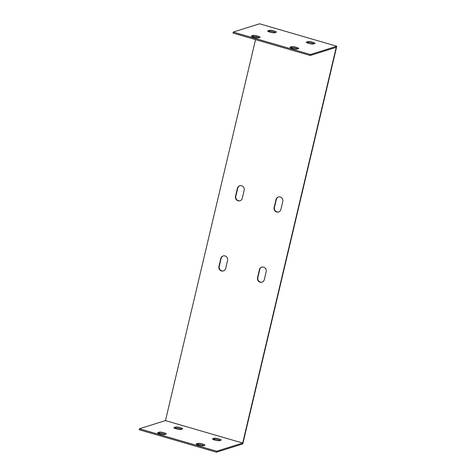 <?xml version="1.0" encoding="UTF-8"?>
<svg xmlns="http://www.w3.org/2000/svg" width="476" height="476" viewBox="0 0 476 476"><rect width="100%" height="100%" fill="white"/><g stroke="black" fill="none" stroke-linecap="round" stroke-linejoin="round"><path stroke-width="0.71" d="M165.47 420.6L139.45 428.751L139.212 429.757L216.431 452.2L242.778 443.941L336.788 46.243L259.569 23.8L233.222 32.059L232.984 33.058L310.203 55.508L336.229 47.35L242.689 443.043L165.47 420.6L255.529 39.615M297.726 48.867A3.659 0.637 13.3 0 0 294.323 47.85A3.659 0.637 13.3 0 0 291.55 47.648L290.741 47.903M259.117 37.646A3.659 0.637 13.3 0 0 255.713 36.628A3.659 0.637 13.3 0 0 252.94 36.426L252.131 36.682M275.408 32.541A3.659 0.637 13.3 0 0 272.004 31.523A3.659 0.637 13.3 0 0 269.232 31.321L268.422 31.577M314.017 43.762A3.659 0.637 13.3 0 0 310.614 42.745A3.659 0.637 13.3 0 0 307.841 42.542L307.032 42.798M255.963 37.777L256.213 36.729M264.287 279.662A3.659 3.463 72.6 0 1 258.551 281.274A3.659 3.463 72.6 0 1 257.534 277.698L259.426 269.678A3.659 3.463 72.6 0 1 265.168 268.065A3.659 3.463 72.6 0 1 266.185 271.641L264.287 279.662M225.678 268.44A3.659 3.463 72.6 0 1 219.942 270.053A3.659 3.463 72.6 0 1 218.924 266.477L220.816 258.456A3.659 3.463 72.6 0 1 226.558 256.844A3.659 3.463 72.6 0 1 227.576 260.42L225.678 268.44M242.266 198.272A3.659 3.463 72.6 0 1 236.53 199.884A3.659 3.463 72.6 0 1 235.513 196.302L237.405 188.288A3.659 3.463 72.6 0 1 243.147 186.669A3.659 3.463 72.6 0 1 244.164 190.251L242.266 198.272M280.876 209.494A3.659 3.463 72.6 0 1 275.14 211.106A3.659 3.463 72.6 0 1 274.122 207.53L276.015 199.509A3.659 3.463 72.6 0 1 281.756 197.897A3.659 3.463 72.6 0 1 282.774 201.473L280.876 209.494M261.877 267.119A3.659 3.463 -107.4 0 0 259.753 269.577L257.855 277.597A3.659 3.463 -107.4 0 0 262.169 282.119M223.268 255.898A3.659 3.463 -107.4 0 0 221.144 258.355L219.246 266.37A3.659 3.463 -107.4 0 0 223.559 270.892M239.85 185.729A3.659 3.463 -107.4 0 0 237.732 188.187L235.834 196.201A3.659 3.463 -107.4 0 0 240.142 200.723M278.466 196.951A3.659 3.463 -107.4 0 0 276.342 199.408L274.444 207.423A3.659 3.463 -107.4 0 0 278.752 211.945M336.788 46.243L310.441 54.502L233.222 32.059M291.788 46.648A3.659 0.637 -166.7 0 1 295.816 47.136A3.659 0.637 -166.7 0 1 298.732 48.469A3.659 0.637 -166.7 0 1 298.547 48.611L296.917 49.123A3.659 0.637 -166.7 0 1 292.889 48.629A3.659 0.637 -166.7 0 1 289.973 47.297A3.659 0.637 -166.7 0 1 290.158 47.16L291.788 46.648L291.55 47.648M253.178 35.426A3.659 0.637 -166.7 0 1 257.207 35.914A3.659 0.637 -166.7 0 1 260.122 37.247A3.659 0.637 -166.7 0 1 259.938 37.39L258.307 37.901A3.659 0.637 -166.7 0 1 254.279 37.408A3.659 0.637 -166.7 0 1 251.364 36.075A3.659 0.637 -166.7 0 1 251.548 35.932L253.178 35.426L252.94 36.426M269.47 30.321A3.659 0.637 -166.7 0 1 273.498 30.809A3.659 0.637 -166.7 0 1 276.407 32.142A3.659 0.637 -166.7 0 1 276.223 32.285L274.598 32.79A3.659 0.637 -166.7 0 1 270.57 32.303A3.659 0.637 -166.7 0 1 267.655 30.97A3.659 0.637 -166.7 0 1 267.839 30.827L269.47 30.321L269.232 31.321M308.079 41.543A3.659 0.637 -166.7 0 1 312.107 42.031A3.659 0.637 -166.7 0 1 315.017 43.364A3.659 0.637 -166.7 0 1 314.832 43.506L313.208 44.012A3.659 0.637 -166.7 0 1 309.18 43.524A3.659 0.637 -166.7 0 1 306.264 42.191A3.659 0.637 -166.7 0 1 306.449 42.049L308.079 41.543L307.841 42.542M139.45 428.751L216.669 451.2L216.431 452.2M242.689 443.043L216.669 451.2M198.016 443.34A3.659 0.637 -166.7 0 1 202.044 443.828A3.659 0.637 -166.7 0 1 204.954 445.167A3.659 0.637 -166.7 0 1 204.769 445.304L203.139 445.816A3.659 0.637 -166.7 0 1 199.111 445.328A3.659 0.637 -166.7 0 1 196.201 443.989A3.659 0.637 -166.7 0 1 196.386 443.852L198.016 443.34L197.778 444.346L196.963 444.596M159.406 432.119A3.659 0.637 -166.7 0 1 163.435 432.607A3.659 0.637 -166.7 0 1 166.344 433.945A3.659 0.637 -166.7 0 1 166.16 434.082L164.529 434.594A3.659 0.637 -166.7 0 1 160.501 434.106A3.659 0.637 -166.7 0 1 157.592 432.767A3.659 0.637 -166.7 0 1 157.776 432.63L159.406 432.119L159.168 433.124L158.353 433.374M175.692 427.014A3.659 0.637 -166.7 0 1 179.72 427.502A3.659 0.637 -166.7 0 1 182.635 428.84A3.659 0.637 -166.7 0 1 182.451 428.977L180.82 429.489A3.659 0.637 -166.7 0 1 176.792 429.001A3.659 0.637 -166.7 0 1 173.883 427.662A3.659 0.637 -166.7 0 1 174.067 427.525L175.692 427.014L175.46 428.013L174.644 428.269M214.301 438.235A3.659 0.637 -166.7 0 1 218.329 438.723A3.659 0.637 -166.7 0 1 221.245 440.062A3.659 0.637 -166.7 0 1 221.06 440.199L219.43 440.711A3.659 0.637 -166.7 0 1 215.402 440.223A3.659 0.637 -166.7 0 1 212.492 438.884A3.659 0.637 -166.7 0 1 212.677 438.747L214.301 438.235L214.069 439.241L213.254 439.491M203.954 445.56A3.659 0.637 13.3 0 0 200.545 444.542A3.659 0.637 13.3 0 0 197.778 444.346M165.345 434.338A3.659 0.637 13.3 0 0 161.935 433.321A3.659 0.637 13.3 0 0 159.168 433.124M181.636 429.233A3.659 0.637 13.3 0 0 178.226 428.216A3.659 0.637 13.3 0 0 175.46 428.013M220.245 440.455A3.659 0.637 13.3 0 0 216.836 439.437A3.659 0.637 13.3 0 0 214.069 439.241M310.203 55.508L310.441 54.502M290.08 47.505L290.158 47.16M196.302 444.197L196.386 443.852M251.471 36.283L251.548 35.932M157.693 432.976L157.776 432.63M267.839 30.827L267.756 31.178M174.067 427.525L173.984 427.87M306.449 42.049L306.365 42.4M212.677 438.747L212.594 439.092M257.855 277.597L257.534 277.698M259.753 269.577L259.426 269.678M219.246 266.37L218.924 266.477M221.144 258.355L220.816 258.456M235.834 196.201L235.513 196.302M237.732 188.187L237.405 188.288M274.444 207.423L274.122 207.53M276.342 199.408L276.015 199.509"/></g></svg>
